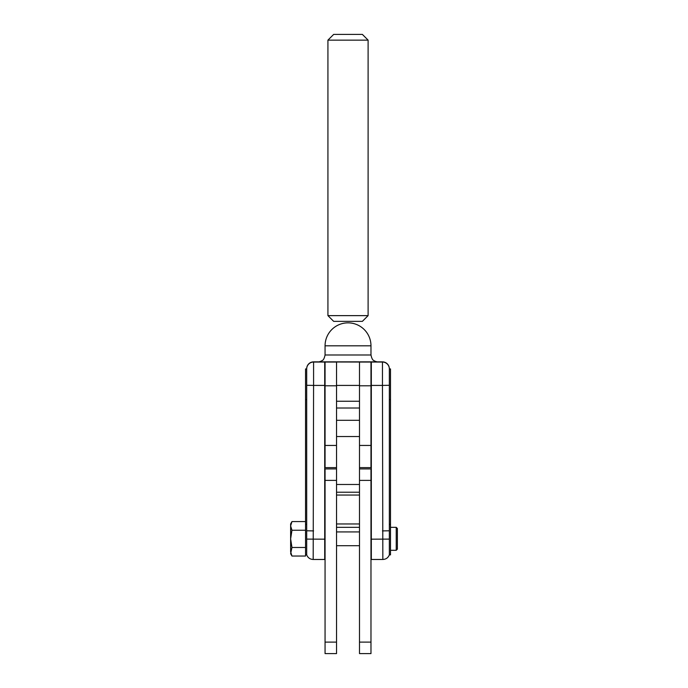 <?xml version="1.0" encoding="UTF-8"?>
<svg xmlns="http://www.w3.org/2000/svg" width="688" height="688" viewBox="0 0 688 688"><rect width="100%" height="100%" fill="white"/><g stroke="black" fill="none" stroke-linecap="round" stroke-linejoin="round"><path stroke-width="1.03" d="M359.497 467.616L370.978 467.616L370.978 362.043L359.497 362.043L359.497 408.01L336.535 408.01L336.535 401.242L336.535 653.6L325.063 653.6L325.063 468.915L336.535 468.915M359.497 642.119L359.497 653.6L370.978 653.6L370.978 642.119L359.497 642.119L359.497 484.481L359.497 492.221L336.535 492.221L336.535 484.481L359.497 484.481L359.497 401.242L336.535 401.242L336.535 362.043L336.535 385.796L325.063 385.796L325.063 467.616L336.535 467.616M359.497 468.915L370.978 468.915L370.978 642.119M327.927 315.629L333.671 321.365L362.37 321.365L368.106 315.629L368.106 40.136L327.927 40.136L327.927 315.629L368.106 315.629M327.927 40.136L333.671 34.4L362.37 34.4L368.106 40.136M389.339 368.931A6.889 6.889 0 0 0 382.451 362.043L382.451 361.862A6.889 6.889 0 0 1 389.339 368.742L389.339 368.931A6.889 6.889 0 0 0 382.451 362.043L382.451 385.418L389.339 385.289L389.339 368.931L390.492 368.931L390.492 554.881L389.339 554.881C388.144 557.787 385.977 559.318 382.846 559.473L382.451 385.418L371.322 385.418L371.322 361.974L359.497 361.974L359.497 385.796L370.978 385.796M359.497 362.043L324.719 361.974L324.719 385.418L313.582 385.418L313.186 559.473C310.056 559.318 307.889 557.787 306.693 554.881L306.693 530.783L313.582 530.912M306.693 530.783L306.693 368.931L305.549 368.931L305.549 547.476L291.961 547.476L290.628 538.859L291.961 530.242L290.628 525.916L291.961 521.581L290.628 523.895L290.628 551.759L291.961 556.042L290.628 553.737L291.961 547.476M305.549 547.476L305.549 556.042L291.961 556.042M306.693 399.539L305.549 399.539M390.492 399.539L389.339 399.539M389.339 554.881L389.339 530.783L382.451 530.912M396.228 550.297L396.228 527.335L397.372 528.487L397.372 549.144L396.228 550.297L390.492 550.297M305.549 521.581L291.961 521.581M305.549 530.242L291.961 530.242M313.186 559.473L324.719 559.473L324.719 385.418M371.322 385.418L371.322 559.473L382.846 559.473M389.339 385.289L389.339 530.783M324.719 362.043L313.582 362.043A6.889 6.889 180 0 0 306.693 368.931L306.693 368.742A6.889 6.889 180 0 1 313.582 361.862L313.582 385.418L306.693 385.289M390.492 524.316L389.339 524.316M306.693 524.316L305.549 524.316M336.535 362.043L325.063 362.043L325.063 385.796M336.535 436.545L359.497 436.545M336.535 480.387L325.063 480.387M336.535 642.119L325.063 642.119M370.978 480.387L359.497 480.387M359.497 385.418L336.535 385.418M319.077 361.862L321.391 361.08C322.061 360.237 323.721 361.217 325.063 354.991L370.978 354.991L370.978 345.806A22.953 22.953 0 0 0 348.016 322.853A22.953 22.953 0 0 0 325.063 345.806L370.978 345.806M377.445 361.862L318.587 361.862M382.451 361.862L377.351 361.862L382.451 361.862A6.889 6.889 0 0 1 389.339 368.742M371.322 539.186L389.339 539.1M306.693 539.1L324.719 539.186M313.582 361.862L318.682 361.862L313.582 361.862A6.889 6.889 0 0 0 306.693 368.742M382.451 362.043L371.322 362.043M336.535 445.446L325.063 445.446M370.978 445.446L359.497 445.446M359.497 523.964L336.535 523.964M359.497 495.042L336.535 495.042M359.497 531.927L336.535 531.927M325.063 354.991L325.063 345.806M377.05 361.862L374.65 361.08C373.98 360.237 372.32 361.217 370.978 354.991M306.693 554.881L305.549 554.881M390.492 527.335L396.228 527.335M336.535 408.01L359.497 408.01M359.497 545.704L336.535 545.704M359.497 527.335L336.535 527.335M336.535 420.308L359.497 420.308"/></g></svg>
